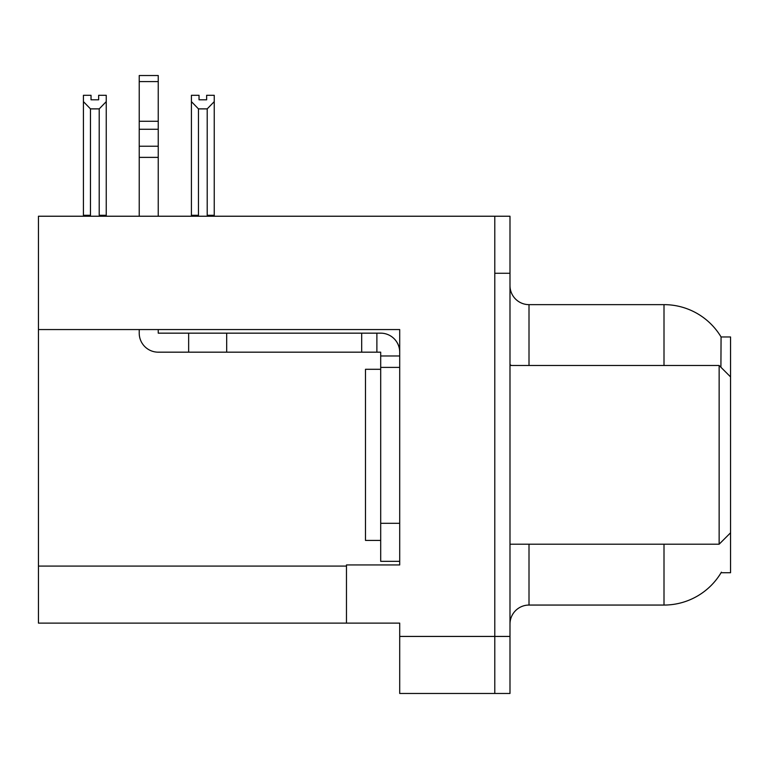 <?xml version="1.0" encoding="UTF-8"?>
<svg xmlns="http://www.w3.org/2000/svg" width="769" height="769" viewBox="0 0 769 769"><rect width="100%" height="100%" fill="white"/><g stroke="black" fill="none" stroke-linecap="round" stroke-linejoin="round"><path stroke-width="1.15" d="M38.45 329.555L399.707 329.555L399.707 523.304L380.693 523.304L380.693 561.332L399.707 561.332L399.707 523.304L399.707 564.936L346.473 564.936L346.473 623.121L38.45 623.121L38.45 216.233L494.784 216.233L494.784 693.475L399.707 693.475L399.707 636.434L494.784 636.434L494.784 693.475L509.991 693.475L509.991 636.434L494.784 636.434L494.784 273.274L509.991 273.274L509.991 636.434M346.473 623.121L399.707 623.121L399.707 636.434M720.909 367.255L721.072 336.966L730.55 336.966L730.55 376.897L719.14 365.486L719.14 544.212L509.991 544.212M730.55 376.897L730.55 572.732L721.072 572.732L721.409 572.165A66.547 66.547 0 0 1 664.003 605.059A66.547 66.547 0 0 0 721.072 572.732M509.991 624.072A19.014 19.014 0 0 1 529.005 605.059L664.003 605.059L664.003 544.212M664.003 365.486L664.003 304.639A66.547 66.547 0 0 1 721.216 337.207A66.547 66.547 0 0 0 664.003 304.639L529.005 304.639A19.014 19.014 0 0 1 509.991 285.626A19.014 19.014 0 0 0 529.005 304.639L529.005 365.486M494.784 216.233L509.991 216.233L509.991 273.274M208.139 216.233L207.207 215.282L207.207 108.881L198.469 108.881L191.423 101.623L191.423 95.298L199.036 95.298L199.036 99.807L206.64 99.807L199.036 99.807M206.64 99.807L206.64 95.298L214.243 95.298L214.243 101.623L207.207 108.881M207.207 215.282L214.243 215.282L214.243 216.233L214.243 101.623M198.469 108.881L198.469 215.282L197.527 216.233M191.423 101.623L191.423 216.233L191.423 101.623L191.423 215.282L198.469 215.282M98.643 99.807L91.03 99.807L98.643 99.807L98.643 95.298L106.247 95.298L106.247 101.623L99.211 108.881L90.473 108.881L90.473 215.282L83.427 215.282L83.427 216.233M90.473 108.881L83.427 101.623L83.427 95.298L91.03 95.298L91.03 99.807M90.473 215.282L89.531 216.233M83.427 101.623L83.427 215.282M106.247 101.623L106.247 215.282L99.211 215.282L99.211 108.881M100.143 216.233L99.211 215.282M106.247 215.282L106.247 216.233M139.227 329.555L139.227 333.16A19.014 19.014 0 0 0 158.241 352.173L188.655 352.173L188.655 333.16L380.693 333.16A19.014 19.014 0 0 1 399.707 352.183M399.707 355.98L380.693 355.98L380.693 352.173L376.887 352.173L376.887 333.16M399.707 367.39L380.693 367.39L380.693 355.98M380.693 523.304L380.693 367.39M380.693 561.332L399.707 561.332M188.655 352.173L361.68 352.173L361.68 333.16M376.887 352.173L361.68 352.173M158.241 329.555L158.241 333.16L188.655 333.16M139.227 216.233L139.227 157.376L158.241 157.376L158.241 216.233M158.241 81.601L139.227 81.601L139.227 75.525L158.241 75.525L158.241 157.376M139.227 157.376L139.227 146.225L158.241 146.225M158.241 129.279L139.227 129.279L139.227 81.601M139.227 129.279L139.227 146.225M158.241 121.281L139.227 121.281M380.693 369.293L365.486 369.293L365.486 540.415L380.693 540.415M509.991 365.486L719.14 365.486M38.45 566.08L346.473 566.08M529.005 544.212L529.005 605.059M511.52 365.486A19.014 3.297 0 0 1 509.991 364.189M226.682 352.173L226.682 333.16M730.55 532.811L719.14 544.212"/></g></svg>

